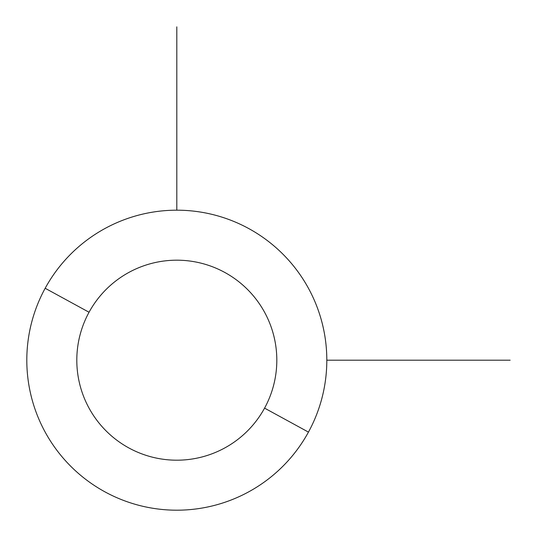 <?xml version="1.0" encoding="UTF-8"?>
<svg xmlns="http://www.w3.org/2000/svg" width="537" height="537" viewBox="0 0 537 537"><rect width="100%" height="100%" fill="white"/><g stroke="black" fill="none" stroke-linecap="round" stroke-linejoin="round"><path stroke-width="0.81" d="M308.453 432.104L264.573 408.133A100.003 100.003 0 0 0 224.755 272.427A100.003 100.003 0 0 0 89.048 312.245L45.168 288.275A150.004 150.004 0 0 1 248.725 228.547A150.004 150.004 0 0 1 308.453 432.104A150.004 150.004 0 0 1 104.896 491.832A150.004 150.004 0 0 1 45.168 288.275L89.048 312.245A100.003 100.003 0 0 0 128.867 447.952A100.003 100.003 0 0 0 264.573 408.133L308.453 432.104A150.004 150.004 0 0 0 248.725 228.547A150.004 150.004 0 0 0 45.168 288.275A150.004 150.004 0 0 0 104.896 491.832A150.004 150.004 0 0 0 308.453 432.104M264.573 408.133A100.003 100.003 0 0 1 128.867 447.952A100.003 100.003 0 0 1 89.048 312.245A100.003 100.003 0 0 1 224.755 272.427A100.003 100.003 0 0 1 264.573 408.133M326.811 360.186L510.15 360.186M176.814 210.189L176.814 26.85"/></g></svg>
